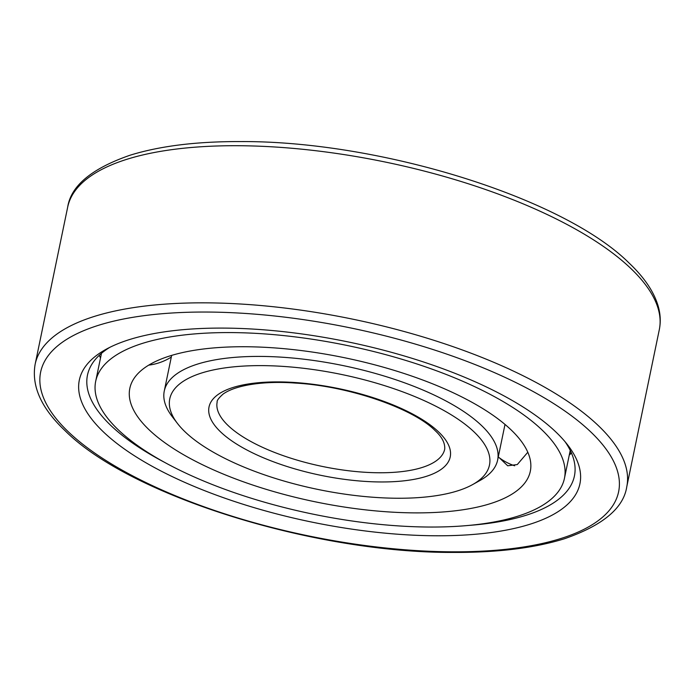 <?xml version="1.0" encoding="UTF-8"?>
<svg xmlns="http://www.w3.org/2000/svg" width="694" height="694" viewBox="0 0 694 694"><rect width="100%" height="100%" fill="white"/><g stroke="black" fill="none" stroke-linecap="round" stroke-linejoin="round"><path stroke-width="1.04" d="M555.686 431.807A255.618 91.894 -168.3 0 0 332.166 338.811A255.618 91.894 -168.3 0 0 105.826 349.438A255.618 91.894 -168.3 0 0 103.571 432.067A255.618 91.894 -168.3 0 0 423.982 535.577A255.618 91.894 -168.3 0 0 567.787 445.106A255.618 91.894 -168.3 0 0 555.686 431.807M109.687 347.408A248.643 89.387 -168.3 0 0 87.47 375.142A248.643 89.387 -168.3 0 0 111.057 425.691A248.643 89.387 -168.3 0 0 164.547 462.334M99.268 355.293A248.643 89.387 -168.3 0 0 100.517 357.983M469.057 525.401A248.643 89.387 -168.3 0 0 574.424 475.989A248.643 89.387 -168.3 0 0 565.055 441.705M571.474 453.078A248.643 89.387 11.7 0 1 569.271 455.056M473.993 431.85A163.246 58.686 -168.3 0 0 269.376 365.747A163.246 58.686 -168.3 0 0 177.525 423.522A163.246 58.686 -168.3 0 0 185.263 432.015A163.246 58.686 -168.3 0 0 328.01 491.404A163.246 58.686 -168.3 0 0 472.553 484.62A163.246 58.686 -168.3 0 0 473.993 431.85M472.553 484.62L479.979 480.5A170.212 61.193 -168.3 0 0 497.624 460.079A170.212 61.193 -168.3 0 0 481.48 425.474A170.212 61.193 -168.3 0 0 299.773 358.746A170.212 61.193 -168.3 0 0 164.27 391.043A170.212 61.193 -168.3 0 0 172.355 416.799L177.525 423.522M510.914 429.707A204.487 73.512 -168.3 0 0 292.608 349.542A204.487 73.512 -168.3 0 0 129.821 388.345A204.487 73.512 -168.3 0 0 149.227 429.916A204.487 73.512 11.7 0 0 367.525 510.081A204.487 73.512 11.7 0 0 530.311 471.278A204.487 73.512 11.7 0 0 510.914 429.707M564.439 478.348A239.352 86.047 11.7 0 0 541.736 429.69A239.352 86.047 -168.3 0 0 286.223 335.861A239.352 86.047 -168.3 0 0 95.694 381.275A239.352 86.047 -168.3 0 0 118.396 429.933A239.352 86.047 11.7 0 0 373.91 523.762A239.352 86.047 11.7 0 0 564.439 478.348L570.234 450.389M527.804 452.245L517.29 464.564L507.687 465.778L499.264 457.736M67.674 207.176C70.901 185.853 91.669 168.547 129.986 155.248C159.915 145.948 196.896 141.394 240.948 141.576C380.147 140.873 564.049 197.998 629.284 263.234C643.902 277.088 653.418 291.003 657.834 304.996C660.445 313.445 660.931 321.678 659.3 329.693A302.09 108.602 -168.3 0 0 630.638 268.283A302.09 108.602 -168.3 0 0 308.153 149.852A302.09 108.602 -168.3 0 0 67.674 207.176L35.134 364.307C31.351 386.159 41.354 408.315 65.149 430.766C130.385 496.002 314.287 553.127 453.486 552.424C497.537 552.606 534.519 548.052 564.448 538.752C602.765 525.453 623.533 508.147 626.76 486.824A302.09 108.602 -168.3 0 0 598.098 425.405A302.09 108.602 -168.3 0 0 275.613 306.982A302.09 108.602 -168.3 0 0 35.134 364.307M68.637 432.084A295.115 106.095 -168.3 0 0 455.568 551.825A295.115 106.095 -168.3 0 0 590.62 431.781A295.115 106.095 -168.3 0 0 203.689 312.04A295.115 106.095 -168.3 0 0 68.637 432.084M228.196 425.622A116.184 41.77 -168.3 0 0 352.231 471.174A116.184 41.77 -168.3 0 0 444.724 449.122C445.149 443.006 441.922 436.821 435.06 430.549C413.251 408.48 348.874 385.959 295.271 383.071C265.854 380.815 236.298 384.58 223.13 394.045C218.74 397.983 216.754 400.638 217.17 402A116.184 41.77 -168.3 0 0 228.196 425.622M220.709 431.998A123.159 44.277 -168.3 0 0 382.186 481.966A123.159 44.277 -168.3 0 0 438.547 431.868A123.159 44.277 -168.3 0 0 277.071 381.9A123.159 44.277 -168.3 0 0 220.709 431.998M659.3 329.693L626.76 486.824M505.006 424.433L497.624 460.079M171.652 355.397L164.27 391.043M95.694 381.275L101.48 353.315M148.742 365.131A55.329 55.329 0 0 0 171.305 357.072M569.401 454.423A55.329 55.329 0 0 0 571.283 452.635M498.266 456.982A55.329 55.329 0 0 0 514.653 465.795"/></g></svg>
